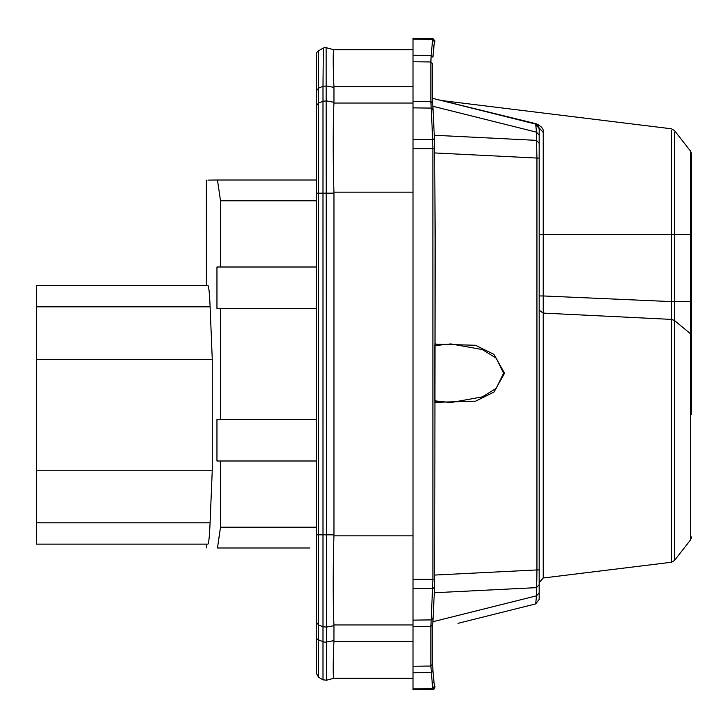 <?xml version="1.0" encoding="UTF-8"?>
<svg xmlns="http://www.w3.org/2000/svg" width="728" height="728" viewBox="0 0 728 728"><rect width="100%" height="100%" fill="white"/><g stroke="black" fill="none" stroke-linecap="round" stroke-linejoin="round"><path stroke-width="1.09" d="M526.863 121.476L510.064 117.354M432.796 106.243L536.49 132.168L535.681 124.097L536.236 123.769L441.869 100.61L536.236 123.769L539.421 125.216M538.028 125.534L535.681 124.097L536.236 123.769C541.623 126.335 543.952 129.22 543.234 132.432L535.681 124.097L432.678 98.344M690.617 500.036L690.617 539.812L674.437 560.524L671.362 562.262L543.234 577.996L543.234 295.95L543.234 313.095L671.362 319.392L671.362 301.665L671.389 314.824M534.27 131.613L536.49 132.168L536.49 140.358L434.279 135.253M674.437 318.5L674.437 320.466L671.362 319.346L671.362 319.847M434.725 152.944L536.936 158.058L536.554 141.387M434.771 344.107L475.493 345.272L493.912 354.354L504.54 373.236L493.966 392.074L475.611 401.164L434.734 402.347M536.536 586.832L536.49 587.642L539.175 584.666L539.175 158.058L536.936 158.058L536.936 569.942L434.734 575.056M435.708 343.78L434.771 345.536L434.771 400.937L435.708 402.693M435.426 345.409L450.923 343.935L482.327 349.567L496.223 358.167L503.603 373.236L496.241 388.288L482.391 396.878L450.923 402.539L435.426 401.064M434.352 592.747L536.49 587.642L536.936 569.942L536.791 581.344M531.076 587.905L536.49 587.642L536.49 595.832L432.823 621.748L514.878 601.237M458.049 623.314L535.681 603.903L536.49 595.832L539.175 592.865L539.175 598.298L539.175 584.666L536.49 587.642M502.911 571.644L494.84 572.044M529.092 139.994L527.891 139.931M467.003 136.891L465.765 136.828M538.447 126.081L539.175 128.574L539.175 156.775M539.175 295.95L543.234 295.95L543.234 234.671L539.175 234.671L539.175 128.574L535.681 124.097L536.19 126.181M434.379 41.942L432.896 57.148L431.14 55.446L432.65 39.53L434.407 41.815L434.643 41.032L432.914 38.711L413.022 38.366L413.022 49.759L333.943 49.759C332.969 50.323 332.969 62.626 333.943 86.668L333.961 87.387L333.943 86.668L413.022 86.668L413.022 39.085L432.65 39.53L432.887 38.711L413.022 38.366M432.641 103.212L430.894 101.565L432.65 138.957L434.461 139.184L432.705 102.785M432.65 138.957L432.678 139.576L413.022 139.521L413.022 55.219L431.14 55.446L430.894 61.962L432.641 63.627M434.698 148.649L434.489 139.785L432.678 139.576L432.887 148.649L434.698 148.649L435.126 237.765L434.734 579.351L413.022 579.351L413.022 139.521M326.126 47.684L326.499 627.09L333.961 625.68L333.934 641.332C332.96 665.419 332.96 677.722 333.934 678.241L413.022 678.241L413.022 688.915L413.022 626.653L430.912 626.435L432.914 579.351L432.887 148.649L413.022 148.649M413.022 626.653L413.022 579.351L413.022 624.961L333.943 624.961L333.961 625.68M413.022 666.256L430.894 666.038L432.65 688.47L434.407 686.185L432.896 670.852L431.14 672.554L413.022 672.781L413.022 678.241M432.714 688.715L432.887 689.289L432.65 688.47L434.407 686.185L434.643 686.968L433.206 689.28M434.434 686.286L432.678 688.57L413.022 688.915L413.022 689.634L413.022 689.016M433.16 689.28L432.923 689.289C433.515 689.953 434.225 689.17 435.026 686.95L433.806 682.2M432.414 687.323L432.632 688.388M432.933 618.327L431.185 619.901L413.022 620.129L413.022 641.332L333.934 641.332M432.705 664.646L432.732 625.134L434.543 588.206L413.022 588.479L413.022 579.351M691.6 234.671L690.617 234.671L690.617 333.87L674.437 320.466L674.437 560.378L674.437 301.674L691.6 301.674L691.6 155.109L691.6 414.769M690.617 327.864L690.617 324.024M690.617 320.557L690.608 315.916M674.583 320.584L687.023 330.894M539.175 599.426L535.681 603.903L539.175 599.426L539.175 598.298M536.49 140.358L539.175 143.334M536.49 132.168L539.175 135.135L539.175 133.388M535.681 124.097L537.61 125.116M537.737 125.225L538.647 126.426M36.4 359.368L36.4 285.476L207.953 285.476C208.79 286.104 209.509 293.22 210.11 306.816L212.267 359.368L212.257 470.243L210.083 522.804C209.473 536.4 208.754 543.507 207.917 544.135L36.4 544.135L36.4 359.368L212.267 359.368M36.4 544.135L207.917 544.135M316.289 308.572L216.962 308.572L216.962 267.003L316.289 267.003M218.946 537.601L220.511 527.218L220.511 460.997L216.962 460.997L216.962 419.428L316.289 419.428M323.332 48.048L322.995 86.304L326.499 85.977L333.961 87.387L333.961 102.32L326.499 100.91L322.995 101.228L322.995 193.157L333.961 193.157L333.961 534.843L322.995 534.843L322.995 626.772L326.499 627.09L326.499 680.234L333.961 678.241L326.499 680.234L322.995 679.779L318.6 677.24L316.289 673.236L316.289 105.851L316.289 180.016L217.481 180.016L220.511 200.782L220.511 267.003M316.289 572.172L316.289 637.073A4.623 3.267 180 0 0 318.6 639.903L318.6 677.24A4.623 4.623 0 0 1 318.436 677.14M413.022 49.759L333.943 49.759L326.499 47.766A4.623 4.623 0 0 0 322.995 48.221L318.6 50.76L318.6 103.03L316.289 105.851L316.289 54.573M316.289 157.685L316.289 158.613M220.511 460.997L316.289 460.997M318.6 50.76A4.623 4.623 0 0 0 316.289 54.764A4.623 4.623 0 0 1 318.6 50.76L318.436 50.86M309.855 547.984L217.481 547.984L309.855 547.984M217.481 547.984C202.675 547.856 202.675 547.856 217.481 547.984L220.511 527.218L316.289 527.218M323.332 679.952A4.623 4.623 0 0 1 322.995 679.779L322.995 626.772L318.6 624.97L316.289 622.149M333.961 193.157L333.943 192.147C332.969 157.448 332.969 127.746 333.943 103.039L333.961 102.32M333.961 534.843L333.943 535.854C332.969 570.552 332.969 600.254 333.943 624.961M333.943 192.147L413.022 192.147L413.022 103.039L333.943 103.039M432.641 103.067L430.894 101.419L413.022 101.347L413.022 103.039M220.511 200.782L316.289 200.782M220.511 308.572L220.511 419.428M207.917 180.098L217.481 180.016M543.234 295.95L671.362 301.592L671.362 130.612L671.362 234.671L543.234 234.671L543.234 132.432M540.831 126.435L542.078 128.119M674.437 302.721L674.437 301.674L671.362 301.665L674.437 301.592L674.437 234.671L690.617 234.671L690.617 152.298L690.617 234.671M539.175 310.237L543.234 313.095L543.234 363.317M671.371 326.271L671.362 354.9M671.362 319.392L671.362 562.116L671.362 319.392L674.437 320.511M503.603 373.236L504.54 373.236M413.022 107.871L431.14 108.099L432.896 109.682M432.705 102.712L432.705 63.363M413.022 61.743L430.894 61.962L432.641 63.773M430.894 101.419L430.894 62.108M432.678 39.43L434.434 41.714M432.641 664.382L430.894 666.038L432.641 664.236M432.659 624.788L430.912 626.435L430.894 665.902M432.887 689.289L413.022 689.634L432.887 689.289M690.617 333.87L690.617 539.794L690.617 333.87L691.6 335.763M690.617 345.709L690.617 342.415M430.912 626.399L432.659 624.76M432.751 588.024L434.561 587.815L434.734 579.351L432.914 579.351M674.447 308.335L674.447 314.851M674.437 234.671L674.437 132.323L674.437 234.671L671.362 234.671M674.437 141.878L674.437 148.849M536.936 569.942L539.175 569.942L539.175 581.263M36.4 306.816L210.11 306.816M36.4 470.243L212.257 470.243M36.4 522.804L210.083 522.804M316.289 90.927L318.6 88.097L322.995 86.304L322.995 101.228L318.6 103.03L318.6 193.157L316.289 193.157M333.952 640.613L326.499 642.023A4.623 3.267 180 0 1 322.995 641.696L318.6 639.903L318.6 534.843L322.995 534.843L322.995 193.157L318.6 193.157L318.6 534.843L316.289 534.843M413.022 535.854L333.943 535.854M441.277 100.5L671.362 128.783L674.437 130.521L690.617 151.233L691.6 154.081M450.914 343.935L435.126 345.591M450.923 402.539L435.126 400.882M433.861 45.336L434.962 41.05L432.914 38.711M433.806 45.8L435.026 41.05L433.042 38.711M432.951 56.875L433.806 45.791M432.714 63.281L432.605 83.265M690.617 539.812L691.6 536.964M432.96 689.289L433.433 689.261M432.714 664.719L432.951 671.125M434.489 139.785L434.461 139.184M543.234 577.996L539.175 582.582M206.37 547.884L206.37 544.135M206.379 180.116L206.397 285.476"/></g></svg>
